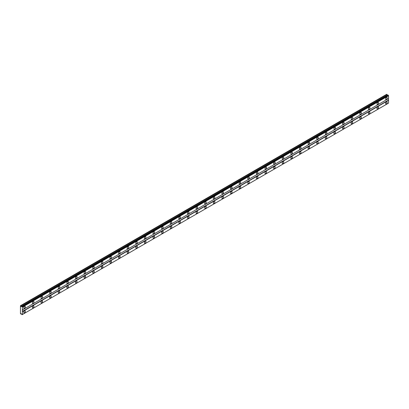 <?xml version="1.0" encoding="UTF-8"?>
<svg xmlns="http://www.w3.org/2000/svg" width="409" height="409" viewBox="0 0 409 409"><rect width="100%" height="100%" fill="white"/><g stroke="black" fill="none" stroke-linecap="round" stroke-linejoin="round"><path stroke-width="0.61" d="M386.398 99.367A1.14 0.66 120 0 0 387.144 98.359A1.14 0.66 120 0 0 386.965 97.444A1.14 0.66 120 0 0 386.398 97.5A1.14 0.66 120 0 0 385.651 98.508A1.14 0.66 120 0 0 385.825 99.423A1.14 0.66 120 0 0 386.398 99.367M24.54 308.279A1.14 0.66 120 0 0 25.286 307.277A1.14 0.66 120 0 0 25.113 306.356A1.14 0.66 120 0 0 24.54 306.418A1.14 0.66 120 0 0 23.799 307.42A1.14 0.66 120 0 0 23.973 308.335A1.14 0.66 120 0 0 24.54 308.279M33.16 303.304A1.14 0.66 120 0 0 33.906 302.302A1.14 0.66 120 0 0 33.727 301.387A1.14 0.66 120 0 0 33.16 301.443A1.14 0.66 120 0 0 32.413 302.445A1.14 0.66 120 0 0 32.587 303.366A1.14 0.66 120 0 0 33.16 303.304M41.774 298.335A1.14 0.66 120 0 0 42.521 297.328A1.14 0.66 120 0 0 42.347 296.413A1.14 0.66 120 0 0 41.774 296.469A1.14 0.66 120 0 0 41.028 297.476A1.14 0.66 120 0 0 41.202 298.391A1.14 0.66 120 0 0 41.774 298.335M50.389 293.36A1.14 0.66 120 0 0 51.135 292.353A1.14 0.66 120 0 0 50.961 291.438A1.14 0.66 120 0 0 50.389 291.494A1.14 0.66 120 0 0 49.642 292.501A1.14 0.66 120 0 0 49.816 293.417A1.14 0.66 120 0 0 50.389 293.36M59.003 288.386A1.14 0.66 120 0 0 59.75 287.379A1.14 0.66 120 0 0 59.576 286.464A1.14 0.66 120 0 0 59.003 286.52A1.14 0.66 120 0 0 58.257 287.527A1.14 0.66 120 0 0 58.436 288.442A1.14 0.66 120 0 0 59.003 288.386M67.618 283.411A1.14 0.66 120 0 0 68.364 282.404A1.14 0.66 120 0 0 68.191 281.489A1.14 0.66 120 0 0 67.618 281.545A1.14 0.66 120 0 0 66.871 282.553A1.14 0.66 120 0 0 67.05 283.468A1.14 0.66 120 0 0 67.618 283.411M76.238 278.437A1.14 0.66 120 0 0 76.984 277.43A1.14 0.66 120 0 0 76.805 276.515A1.14 0.66 120 0 0 76.238 276.571A1.14 0.66 120 0 0 75.491 277.578A1.14 0.66 120 0 0 75.665 278.493A1.14 0.66 120 0 0 76.238 278.437M84.852 273.463A1.14 0.66 120 0 0 85.599 272.455A1.14 0.66 120 0 0 85.425 271.54A1.14 0.66 120 0 0 84.852 271.596A1.14 0.66 120 0 0 84.106 272.604A1.14 0.66 120 0 0 84.28 273.519A1.14 0.66 120 0 0 84.852 273.463M93.467 268.488A1.14 0.66 120 0 0 94.213 267.481A1.14 0.66 120 0 0 94.039 266.566A1.14 0.66 120 0 0 93.467 266.622A1.14 0.66 120 0 0 92.72 267.629A1.14 0.66 120 0 0 92.894 268.544A1.14 0.66 120 0 0 93.467 268.488M102.081 263.514A1.14 0.66 120 0 0 102.828 262.506A1.14 0.66 120 0 0 102.654 261.591A1.14 0.66 120 0 0 102.081 261.648A1.14 0.66 120 0 0 101.335 262.655A1.14 0.66 120 0 0 101.514 263.57A1.14 0.66 120 0 0 102.081 263.514M110.696 258.539A1.14 0.66 120 0 0 111.442 257.532A1.14 0.66 120 0 0 111.268 256.617A1.14 0.66 120 0 0 110.696 256.673A1.14 0.66 120 0 0 109.949 257.68A1.14 0.66 120 0 0 110.128 258.595A1.14 0.66 120 0 0 110.696 258.539M119.316 253.565A1.14 0.66 120 0 0 120.062 252.558A1.14 0.66 120 0 0 119.883 251.642A1.14 0.66 120 0 0 119.316 251.699A1.14 0.66 120 0 0 118.569 252.706A1.14 0.66 120 0 0 118.743 253.621A1.14 0.66 120 0 0 119.316 253.565M127.93 248.59A1.14 0.66 120 0 0 128.677 247.583A1.14 0.66 120 0 0 128.503 246.668A1.14 0.66 120 0 0 127.93 246.724A1.14 0.66 120 0 0 127.184 247.731A1.14 0.66 120 0 0 127.357 248.646A1.14 0.66 120 0 0 127.93 248.59M136.545 243.616A1.14 0.66 120 0 0 137.291 242.609A1.14 0.66 120 0 0 137.117 241.693A1.14 0.66 120 0 0 136.545 241.75A1.14 0.66 120 0 0 135.798 242.757A1.14 0.66 120 0 0 135.972 243.672A1.14 0.66 120 0 0 136.545 243.616M145.159 238.641A1.14 0.66 120 0 0 145.906 237.634A1.14 0.66 120 0 0 145.732 236.719A1.14 0.66 120 0 0 145.159 236.775A1.14 0.66 120 0 0 144.413 237.782A1.14 0.66 120 0 0 144.587 238.698A1.14 0.66 120 0 0 145.159 238.641M153.774 233.667A1.14 0.66 120 0 0 154.52 232.66A1.14 0.66 120 0 0 154.346 231.745A1.14 0.66 120 0 0 153.774 231.801A1.14 0.66 120 0 0 153.027 232.808A1.14 0.66 120 0 0 153.206 233.723A1.14 0.66 120 0 0 153.774 233.667M162.393 228.692A1.14 0.66 120 0 0 163.14 227.685A1.14 0.66 120 0 0 162.961 226.77A1.14 0.66 120 0 0 162.393 226.831A1.14 0.66 120 0 0 161.647 227.833A1.14 0.66 120 0 0 161.821 228.749A1.14 0.66 120 0 0 162.393 228.692M171.008 223.718A1.14 0.66 120 0 0 171.754 222.716A1.14 0.66 120 0 0 171.581 221.801A1.14 0.66 120 0 0 171.008 221.857A1.14 0.66 120 0 0 170.262 222.859A1.14 0.66 120 0 0 170.435 223.774A1.14 0.66 120 0 0 171.008 223.718M179.623 218.743A1.14 0.66 120 0 0 180.369 217.741A1.14 0.66 120 0 0 180.195 216.826A1.14 0.66 120 0 0 179.623 216.882A1.14 0.66 120 0 0 178.876 217.89A1.14 0.66 120 0 0 179.05 218.805A1.14 0.66 120 0 0 179.623 218.743M188.237 213.774A1.14 0.66 120 0 0 188.984 212.767A1.14 0.66 120 0 0 188.81 211.852A1.14 0.66 120 0 0 188.237 211.908A1.14 0.66 120 0 0 187.491 212.915A1.14 0.66 120 0 0 187.665 213.83A1.14 0.66 120 0 0 188.237 213.774M196.852 208.8A1.14 0.66 120 0 0 197.598 207.792A1.14 0.66 120 0 0 197.424 206.877A1.14 0.66 120 0 0 196.852 206.934A1.14 0.66 120 0 0 196.105 207.941A1.14 0.66 120 0 0 196.284 208.856A1.14 0.66 120 0 0 196.852 208.8M205.471 203.825A1.14 0.66 120 0 0 206.218 202.818A1.14 0.66 120 0 0 206.039 201.903A1.14 0.66 120 0 0 205.471 201.959A1.14 0.66 120 0 0 204.725 202.966A1.14 0.66 120 0 0 204.899 203.881A1.14 0.66 120 0 0 205.471 203.825M214.086 198.851A1.14 0.66 120 0 0 214.832 197.844A1.14 0.66 120 0 0 214.653 196.928A1.14 0.66 120 0 0 214.086 196.985A1.14 0.66 120 0 0 213.34 197.992A1.14 0.66 120 0 0 213.513 198.907A1.14 0.66 120 0 0 214.086 198.851M222.701 193.876A1.14 0.66 120 0 0 223.447 192.869A1.14 0.66 120 0 0 223.273 191.954A1.14 0.66 120 0 0 222.701 192.01A1.14 0.66 120 0 0 221.954 193.017A1.14 0.66 120 0 0 222.128 193.932A1.14 0.66 120 0 0 222.701 193.876M231.315 188.902A1.14 0.66 120 0 0 232.061 187.895A1.14 0.66 120 0 0 231.888 186.979A1.14 0.66 120 0 0 231.315 187.036A1.14 0.66 120 0 0 230.569 188.043A1.14 0.66 120 0 0 230.742 188.958A1.14 0.66 120 0 0 231.315 188.902M239.93 183.927A1.14 0.66 120 0 0 240.676 182.92A1.14 0.66 120 0 0 240.502 182.005A1.14 0.66 120 0 0 239.93 182.061A1.14 0.66 120 0 0 239.183 183.068A1.14 0.66 120 0 0 239.362 183.984A1.14 0.66 120 0 0 239.93 183.927M248.549 178.953A1.14 0.66 120 0 0 249.296 177.946A1.14 0.66 120 0 0 249.117 177.031A1.14 0.66 120 0 0 248.549 177.087A1.14 0.66 120 0 0 247.803 178.094A1.14 0.66 120 0 0 247.977 179.009A1.14 0.66 120 0 0 248.549 178.953M257.164 173.978A1.14 0.66 120 0 0 257.91 172.971A1.14 0.66 120 0 0 257.731 172.056A1.14 0.66 120 0 0 257.164 172.112A1.14 0.66 120 0 0 256.417 173.119A1.14 0.66 120 0 0 256.591 174.035A1.14 0.66 120 0 0 257.164 173.978M265.778 169.004A1.14 0.66 120 0 0 266.525 167.997A1.14 0.66 120 0 0 266.351 167.082A1.14 0.66 120 0 0 265.778 167.138A1.14 0.66 120 0 0 265.032 168.145A1.14 0.66 120 0 0 265.206 169.06A1.14 0.66 120 0 0 265.778 169.004M274.393 164.029A1.14 0.66 120 0 0 275.139 163.022A1.14 0.66 120 0 0 274.966 162.107A1.14 0.66 120 0 0 274.393 162.163A1.14 0.66 120 0 0 273.647 163.171A1.14 0.66 120 0 0 273.82 164.086A1.14 0.66 120 0 0 274.393 164.029M283.008 159.055A1.14 0.66 120 0 0 283.754 158.048A1.14 0.66 120 0 0 283.58 157.133A1.14 0.66 120 0 0 283.008 157.189A1.14 0.66 120 0 0 282.261 158.196A1.14 0.66 120 0 0 282.44 159.111A1.14 0.66 120 0 0 283.008 159.055M291.627 154.081A1.14 0.66 120 0 0 292.374 153.073A1.14 0.66 120 0 0 292.195 152.158A1.14 0.66 120 0 0 291.627 152.214A1.14 0.66 120 0 0 290.881 153.222A1.14 0.66 120 0 0 291.055 154.137A1.14 0.66 120 0 0 291.627 154.081M300.242 149.106A1.14 0.66 120 0 0 300.988 148.099A1.14 0.66 120 0 0 300.809 147.184A1.14 0.66 120 0 0 300.242 147.24A1.14 0.66 120 0 0 299.495 148.247A1.14 0.66 120 0 0 299.669 149.162A1.14 0.66 120 0 0 300.242 149.106M308.856 144.132A1.14 0.66 120 0 0 309.603 143.13A1.14 0.66 120 0 0 309.429 142.209A1.14 0.66 120 0 0 308.856 142.271A1.14 0.66 120 0 0 308.11 143.273A1.14 0.66 120 0 0 308.284 144.188A1.14 0.66 120 0 0 308.856 144.132M317.471 139.157A1.14 0.66 120 0 0 318.217 138.155A1.14 0.66 120 0 0 318.044 137.24A1.14 0.66 120 0 0 317.471 137.296A1.14 0.66 120 0 0 316.724 138.298A1.14 0.66 120 0 0 316.898 139.218A1.14 0.66 120 0 0 317.471 139.157M326.085 134.188A1.14 0.66 120 0 0 326.832 133.181A1.14 0.66 120 0 0 326.658 132.265A1.14 0.66 120 0 0 326.085 132.322A1.14 0.66 120 0 0 325.339 133.329A1.14 0.66 120 0 0 325.518 134.244A1.14 0.66 120 0 0 326.085 134.188M334.705 129.213A1.14 0.66 120 0 0 335.446 128.206A1.14 0.66 120 0 0 335.273 127.291A1.14 0.66 120 0 0 334.705 127.347A1.14 0.66 120 0 0 333.959 128.354A1.14 0.66 120 0 0 334.133 129.27A1.14 0.66 120 0 0 334.705 129.213M343.32 124.239A1.14 0.66 120 0 0 344.066 123.232A1.14 0.66 120 0 0 343.887 122.317A1.14 0.66 120 0 0 343.32 122.373A1.14 0.66 120 0 0 342.573 123.38A1.14 0.66 120 0 0 342.747 124.295A1.14 0.66 120 0 0 343.32 124.239M351.934 119.264A1.14 0.66 120 0 0 352.681 118.257A1.14 0.66 120 0 0 352.507 117.342A1.14 0.66 120 0 0 351.934 117.398A1.14 0.66 120 0 0 351.188 118.405A1.14 0.66 120 0 0 351.362 119.321A1.14 0.66 120 0 0 351.934 119.264M360.549 114.29A1.14 0.66 120 0 0 361.295 113.283A1.14 0.66 120 0 0 361.121 112.368A1.14 0.66 120 0 0 360.549 112.424A1.14 0.66 120 0 0 359.802 113.431A1.14 0.66 120 0 0 359.976 114.346A1.14 0.66 120 0 0 360.549 114.29M369.163 109.315A1.14 0.66 120 0 0 369.91 108.308A1.14 0.66 120 0 0 369.736 107.393A1.14 0.66 120 0 0 369.163 107.449A1.14 0.66 120 0 0 368.417 108.457A1.14 0.66 120 0 0 368.596 109.372A1.14 0.66 120 0 0 369.163 109.315M377.783 104.341A1.14 0.66 120 0 0 378.524 103.334A1.14 0.66 120 0 0 378.351 102.419A1.14 0.66 120 0 0 377.783 102.475A1.14 0.66 120 0 0 377.037 103.482A1.14 0.66 120 0 0 377.21 104.397A1.14 0.66 120 0 0 377.783 104.341M386.398 103.845A1.14 0.66 120 0 0 387.144 102.838A1.14 0.66 120 0 0 386.965 101.923A1.14 0.66 120 0 0 386.398 101.979A1.14 0.66 120 0 0 385.651 102.986A1.14 0.66 120 0 0 385.825 103.901A1.14 0.66 120 0 0 386.398 103.845M24.54 312.757A1.14 0.66 120 0 0 25.286 311.75A1.14 0.66 120 0 0 25.113 310.835A1.14 0.66 120 0 0 24.54 310.891A1.14 0.66 120 0 0 23.799 311.898A1.14 0.66 120 0 0 23.973 312.813A1.14 0.66 120 0 0 24.54 312.757M33.16 307.783A1.14 0.66 120 0 0 33.906 306.776A1.14 0.66 120 0 0 33.727 305.86A1.14 0.66 120 0 0 33.16 305.917A1.14 0.66 120 0 0 32.413 306.924A1.14 0.66 120 0 0 32.587 307.839A1.14 0.66 120 0 0 33.16 307.783M41.774 302.808A1.14 0.66 120 0 0 42.521 301.801A1.14 0.66 120 0 0 42.347 300.886A1.14 0.66 120 0 0 41.774 300.942A1.14 0.66 120 0 0 41.028 301.949A1.14 0.66 120 0 0 41.202 302.864A1.14 0.66 120 0 0 41.774 302.808M50.389 297.834A1.14 0.66 120 0 0 51.135 296.827A1.14 0.66 120 0 0 50.961 295.911A1.14 0.66 120 0 0 50.389 295.968A1.14 0.66 120 0 0 49.642 296.975A1.14 0.66 120 0 0 49.816 297.89A1.14 0.66 120 0 0 50.389 297.834M59.003 292.859A1.14 0.66 120 0 0 59.75 291.852A1.14 0.66 120 0 0 59.576 290.937A1.14 0.66 120 0 0 59.003 290.993A1.14 0.66 120 0 0 58.257 292A1.14 0.66 120 0 0 58.436 292.916A1.14 0.66 120 0 0 59.003 292.859M67.618 287.885A1.14 0.66 120 0 0 68.364 286.878A1.14 0.66 120 0 0 68.191 285.963A1.14 0.66 120 0 0 67.618 286.024A1.14 0.66 120 0 0 66.871 287.026A1.14 0.66 120 0 0 67.05 287.941A1.14 0.66 120 0 0 67.618 287.885M76.238 282.91A1.14 0.66 120 0 0 76.984 281.908A1.14 0.66 120 0 0 76.805 280.988A1.14 0.66 120 0 0 76.238 281.049A1.14 0.66 120 0 0 75.491 282.052A1.14 0.66 120 0 0 75.665 282.967A1.14 0.66 120 0 0 76.238 282.91M84.852 277.936A1.14 0.66 120 0 0 85.599 276.934A1.14 0.66 120 0 0 85.425 276.019A1.14 0.66 120 0 0 84.852 276.075A1.14 0.66 120 0 0 84.106 277.082A1.14 0.66 120 0 0 84.28 277.997A1.14 0.66 120 0 0 84.852 277.936M93.467 272.967A1.14 0.66 120 0 0 94.213 271.959A1.14 0.66 120 0 0 94.039 271.044A1.14 0.66 120 0 0 93.467 271.101A1.14 0.66 120 0 0 92.72 272.108A1.14 0.66 120 0 0 92.894 273.023A1.14 0.66 120 0 0 93.467 272.967M102.081 267.992A1.14 0.66 120 0 0 102.828 266.985A1.14 0.66 120 0 0 102.654 266.07A1.14 0.66 120 0 0 102.081 266.126A1.14 0.66 120 0 0 101.335 267.133A1.14 0.66 120 0 0 101.514 268.048A1.14 0.66 120 0 0 102.081 267.992M110.696 263.018A1.14 0.66 120 0 0 111.442 262.011A1.14 0.66 120 0 0 111.268 261.095A1.14 0.66 120 0 0 110.696 261.152A1.14 0.66 120 0 0 109.949 262.159A1.14 0.66 120 0 0 110.128 263.074A1.14 0.66 120 0 0 110.696 263.018M119.316 258.043A1.14 0.66 120 0 0 120.062 257.036A1.14 0.66 120 0 0 119.883 256.121A1.14 0.66 120 0 0 119.316 256.177A1.14 0.66 120 0 0 118.569 257.184A1.14 0.66 120 0 0 118.743 258.099A1.14 0.66 120 0 0 119.316 258.043M127.93 253.069A1.14 0.66 120 0 0 128.677 252.062A1.14 0.66 120 0 0 128.503 251.146A1.14 0.66 120 0 0 127.93 251.203A1.14 0.66 120 0 0 127.184 252.21A1.14 0.66 120 0 0 127.357 253.125A1.14 0.66 120 0 0 127.93 253.069M136.545 248.094A1.14 0.66 120 0 0 137.291 247.087A1.14 0.66 120 0 0 137.117 246.172A1.14 0.66 120 0 0 136.545 246.228A1.14 0.66 120 0 0 135.798 247.235A1.14 0.66 120 0 0 135.972 248.151A1.14 0.66 120 0 0 136.545 248.094M145.159 243.12A1.14 0.66 120 0 0 145.906 242.113A1.14 0.66 120 0 0 145.732 241.198A1.14 0.66 120 0 0 145.159 241.254A1.14 0.66 120 0 0 144.413 242.261A1.14 0.66 120 0 0 144.587 243.176A1.14 0.66 120 0 0 145.159 243.12M153.774 238.145A1.14 0.66 120 0 0 154.52 237.138A1.14 0.66 120 0 0 154.346 236.223A1.14 0.66 120 0 0 153.774 236.279A1.14 0.66 120 0 0 153.027 237.286A1.14 0.66 120 0 0 153.206 238.202A1.14 0.66 120 0 0 153.774 238.145M162.393 233.171A1.14 0.66 120 0 0 163.14 232.164A1.14 0.66 120 0 0 162.961 231.249A1.14 0.66 120 0 0 162.393 231.305A1.14 0.66 120 0 0 161.647 232.312A1.14 0.66 120 0 0 161.821 233.227A1.14 0.66 120 0 0 162.393 233.171M171.008 228.196A1.14 0.66 120 0 0 171.754 227.189A1.14 0.66 120 0 0 171.581 226.274A1.14 0.66 120 0 0 171.008 226.33A1.14 0.66 120 0 0 170.262 227.338A1.14 0.66 120 0 0 170.435 228.253A1.14 0.66 120 0 0 171.008 228.196M179.623 223.222A1.14 0.66 120 0 0 180.369 222.215A1.14 0.66 120 0 0 180.195 221.3A1.14 0.66 120 0 0 179.623 221.356A1.14 0.66 120 0 0 178.876 222.363A1.14 0.66 120 0 0 179.05 223.278A1.14 0.66 120 0 0 179.623 223.222M188.237 218.248A1.14 0.66 120 0 0 188.984 217.24A1.14 0.66 120 0 0 188.81 216.325A1.14 0.66 120 0 0 188.237 216.381A1.14 0.66 120 0 0 187.491 217.389A1.14 0.66 120 0 0 187.665 218.304A1.14 0.66 120 0 0 188.237 218.248M196.852 213.273A1.14 0.66 120 0 0 197.598 212.266A1.14 0.66 120 0 0 197.424 211.351A1.14 0.66 120 0 0 196.852 211.407A1.14 0.66 120 0 0 196.105 212.414A1.14 0.66 120 0 0 196.284 213.329A1.14 0.66 120 0 0 196.852 213.273M205.471 208.299A1.14 0.66 120 0 0 206.218 207.291A1.14 0.66 120 0 0 206.039 206.376A1.14 0.66 120 0 0 205.471 206.433A1.14 0.66 120 0 0 204.725 207.44A1.14 0.66 120 0 0 204.899 208.355A1.14 0.66 120 0 0 205.471 208.299M214.086 203.324A1.14 0.66 120 0 0 214.832 202.322A1.14 0.66 120 0 0 214.653 201.402A1.14 0.66 120 0 0 214.086 201.463A1.14 0.66 120 0 0 213.34 202.465A1.14 0.66 120 0 0 213.513 203.38A1.14 0.66 120 0 0 214.086 203.324M222.701 198.35A1.14 0.66 120 0 0 223.447 197.348A1.14 0.66 120 0 0 223.273 196.432A1.14 0.66 120 0 0 222.701 196.489A1.14 0.66 120 0 0 221.954 197.491A1.14 0.66 120 0 0 222.128 198.411A1.14 0.66 120 0 0 222.701 198.35M231.315 193.38A1.14 0.66 120 0 0 232.061 192.373A1.14 0.66 120 0 0 231.888 191.458A1.14 0.66 120 0 0 231.315 191.514A1.14 0.66 120 0 0 230.569 192.521A1.14 0.66 120 0 0 230.742 193.437A1.14 0.66 120 0 0 231.315 193.38M239.93 188.406A1.14 0.66 120 0 0 240.676 187.399A1.14 0.66 120 0 0 240.502 186.484A1.14 0.66 120 0 0 239.93 186.54A1.14 0.66 120 0 0 239.183 187.547A1.14 0.66 120 0 0 239.362 188.462A1.14 0.66 120 0 0 239.93 188.406M248.549 183.431A1.14 0.66 120 0 0 249.296 182.424A1.14 0.66 120 0 0 249.117 181.509A1.14 0.66 120 0 0 248.549 181.565A1.14 0.66 120 0 0 247.803 182.572A1.14 0.66 120 0 0 247.977 183.488A1.14 0.66 120 0 0 248.549 183.431M257.164 178.457A1.14 0.66 120 0 0 257.91 177.45A1.14 0.66 120 0 0 257.731 176.535A1.14 0.66 120 0 0 257.164 176.591A1.14 0.66 120 0 0 256.417 177.598A1.14 0.66 120 0 0 256.591 178.513A1.14 0.66 120 0 0 257.164 178.457M265.778 173.482A1.14 0.66 120 0 0 266.525 172.475A1.14 0.66 120 0 0 266.351 171.56A1.14 0.66 120 0 0 265.778 171.616A1.14 0.66 120 0 0 265.032 172.624A1.14 0.66 120 0 0 265.206 173.539A1.14 0.66 120 0 0 265.778 173.482M274.393 168.508A1.14 0.66 120 0 0 275.139 167.501A1.14 0.66 120 0 0 274.966 166.586A1.14 0.66 120 0 0 274.393 166.642A1.14 0.66 120 0 0 273.647 167.649A1.14 0.66 120 0 0 273.82 168.564A1.14 0.66 120 0 0 274.393 168.508M283.008 163.534A1.14 0.66 120 0 0 283.754 162.526A1.14 0.66 120 0 0 283.58 161.611A1.14 0.66 120 0 0 283.008 161.667A1.14 0.66 120 0 0 282.261 162.675A1.14 0.66 120 0 0 282.44 163.59A1.14 0.66 120 0 0 283.008 163.534M291.627 158.559A1.14 0.66 120 0 0 292.374 157.552A1.14 0.66 120 0 0 292.195 156.637A1.14 0.66 120 0 0 291.627 156.693A1.14 0.66 120 0 0 290.881 157.7A1.14 0.66 120 0 0 291.055 158.615A1.14 0.66 120 0 0 291.627 158.559M300.242 153.585A1.14 0.66 120 0 0 300.988 152.577A1.14 0.66 120 0 0 300.809 151.662A1.14 0.66 120 0 0 300.242 151.719A1.14 0.66 120 0 0 299.495 152.726A1.14 0.66 120 0 0 299.669 153.641A1.14 0.66 120 0 0 300.242 153.585M308.856 148.61A1.14 0.66 120 0 0 309.603 147.603A1.14 0.66 120 0 0 309.429 146.688A1.14 0.66 120 0 0 308.856 146.744A1.14 0.66 120 0 0 308.11 147.751A1.14 0.66 120 0 0 308.284 148.666A1.14 0.66 120 0 0 308.856 148.61M317.471 143.636A1.14 0.66 120 0 0 318.217 142.629A1.14 0.66 120 0 0 318.044 141.713A1.14 0.66 120 0 0 317.471 141.77A1.14 0.66 120 0 0 316.724 142.777A1.14 0.66 120 0 0 316.898 143.692A1.14 0.66 120 0 0 317.471 143.636M326.085 138.661A1.14 0.66 120 0 0 326.832 137.654A1.14 0.66 120 0 0 326.658 136.739A1.14 0.66 120 0 0 326.085 136.795A1.14 0.66 120 0 0 325.339 137.802A1.14 0.66 120 0 0 325.518 138.717A1.14 0.66 120 0 0 326.085 138.661M334.705 133.687A1.14 0.66 120 0 0 335.446 132.68A1.14 0.66 120 0 0 335.273 131.764A1.14 0.66 120 0 0 334.705 131.821A1.14 0.66 120 0 0 333.959 132.828A1.14 0.66 120 0 0 334.133 133.743A1.14 0.66 120 0 0 334.705 133.687M343.32 128.712A1.14 0.66 120 0 0 344.066 127.705A1.14 0.66 120 0 0 343.887 126.79A1.14 0.66 120 0 0 343.32 126.846A1.14 0.66 120 0 0 342.573 127.853A1.14 0.66 120 0 0 342.747 128.769A1.14 0.66 120 0 0 343.32 128.712M351.934 123.738A1.14 0.66 120 0 0 352.681 122.731A1.14 0.66 120 0 0 352.507 121.816A1.14 0.66 120 0 0 351.934 121.877A1.14 0.66 120 0 0 351.188 122.879A1.14 0.66 120 0 0 351.362 123.794A1.14 0.66 120 0 0 351.934 123.738M360.549 118.763A1.14 0.66 120 0 0 361.295 117.761A1.14 0.66 120 0 0 361.121 116.846A1.14 0.66 120 0 0 360.549 116.902A1.14 0.66 120 0 0 359.802 117.904A1.14 0.66 120 0 0 359.976 118.82A1.14 0.66 120 0 0 360.549 118.763M369.163 113.789A1.14 0.66 120 0 0 369.91 112.787A1.14 0.66 120 0 0 369.736 111.872A1.14 0.66 120 0 0 369.163 111.928A1.14 0.66 120 0 0 368.417 112.935A1.14 0.66 120 0 0 368.596 113.85A1.14 0.66 120 0 0 369.163 113.789M377.783 108.82A1.14 0.66 120 0 0 378.524 107.812A1.14 0.66 120 0 0 378.351 106.897A1.14 0.66 120 0 0 377.783 106.953A1.14 0.66 120 0 0 377.037 107.961A1.14 0.66 120 0 0 377.21 108.876A1.14 0.66 120 0 0 377.783 108.82M20.45 305.733L20.45 313.688L20.839 314.04L21.104 313.657L21.411 313.836L22.04 314.731L22.388 314.531L22.388 307.128L22.04 306.525L21.411 306.699L20.45 305.733M21.876 306.428L388.039 95.031L388.55 95.726L388.55 98.559L22.388 309.961M22.388 314.531L388.55 103.129L388.55 100.297L388.443 98.62L22.28 310.022M388.392 103.221L22.229 314.623M388.238 103.308L22.076 314.71M20.557 305.671L386.72 94.269L387.574 95.297M22.388 307.128L388.55 95.726M388.443 100.113L22.28 311.515M22.388 311.699L388.55 100.297M21.299 313.769L20.839 314.04M20.839 305.83L387.001 94.428M387.267 95.118L21.104 306.52M22.229 306.857L388.392 95.455M22.076 306.586L388.238 95.185M22.04 306.525L388.202 95.123"/></g></svg>

